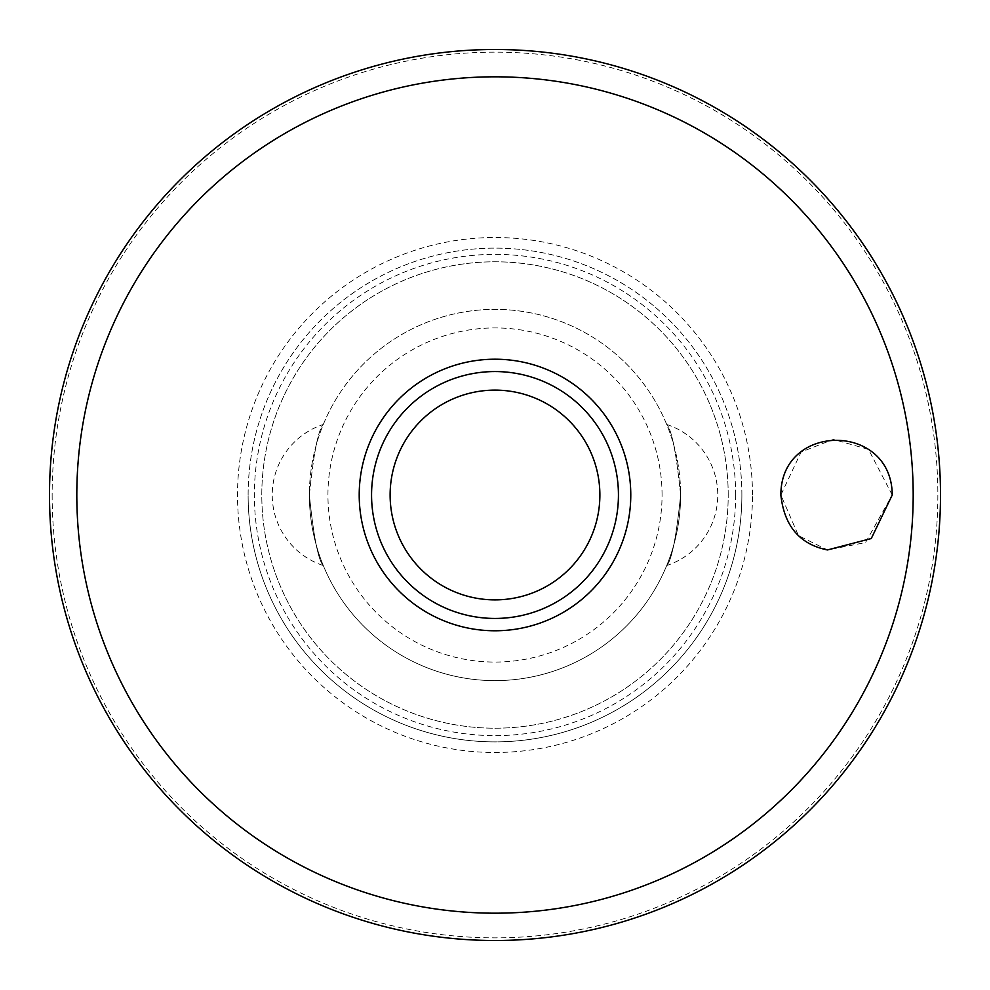 <?xml version="1.0" encoding="UTF-8"?>
<svg xmlns="http://www.w3.org/2000/svg" width="990" height="990" viewBox="0 0 990 990"><rect width="100%" height="100%" fill="white"/><g stroke="black" fill="none" stroke-linecap="round" stroke-linejoin="round"><path stroke-width="0.74" stroke-dasharray="4.95 3.71" d="M892.238 495L868.49 449.386L833.308 439.411L801.083 452.059L780.863 495L798.485 535.664L827.467 549.945L865.508 542.57L892.238 495M741.881 495A246.881 246.881 0 0 0 495 248.119A246.881 246.881 0 0 0 248.119 495A246.881 246.881 0 0 0 495 741.881A246.881 246.881 0 0 0 741.881 495A246.881 246.881 0 0 0 495 248.119A246.881 246.881 0 0 0 248.119 495A246.881 246.881 0 0 0 495 741.881A246.881 246.881 0 0 0 741.881 495A246.881 246.881 0 0 1 495 741.881A246.881 246.881 0 0 1 248.119 495M735.632 495A240.632 240.632 0 0 0 495 254.368A240.632 240.632 0 0 0 254.368 495A240.632 240.632 0 0 0 495 735.632A240.632 240.632 0 0 0 735.632 495M728.207 495A233.207 233.207 0 0 0 495 261.793A233.207 233.207 0 0 0 261.793 495A233.207 233.207 0 0 0 495 728.207A233.207 233.207 0 0 0 728.207 495A233.207 233.207 0 0 0 495 261.793A233.207 233.207 0 0 0 261.793 495A233.207 233.207 0 0 0 495 728.207A233.207 233.207 0 0 0 728.207 495M371.559 495A123.441 123.441 0 0 1 495 371.559A123.441 123.441 0 0 1 618.441 495A123.441 123.441 0 0 1 495 618.441A123.441 123.441 0 0 1 371.559 495M666.703 424.463A74.25 74.25 0 0 1 666.703 565.538C671.703 560.476 676.343 536.964 680.625 495C676.343 453.036 671.703 429.524 666.703 424.463C671.703 429.524 676.343 453.036 680.625 495A185.625 185.625 0 0 0 495 309.375A185.625 185.625 0 0 0 309.375 495C313.657 453.036 318.297 429.524 323.297 424.463C318.297 429.524 313.657 453.036 309.375 495C313.657 536.964 318.297 560.476 323.297 565.538A74.25 74.25 0 0 1 323.297 424.463M323.297 565.538C318.297 560.476 313.657 536.964 309.375 495A185.625 185.625 0 0 0 495 680.625A185.625 185.625 0 0 0 680.625 495A185.625 185.625 0 0 0 495 309.375A185.625 185.625 0 0 0 309.375 495A185.625 185.625 0 0 0 495 680.625A185.625 185.625 0 0 0 680.625 495C676.343 536.964 671.703 560.476 666.703 565.538M662.062 495A167.062 167.062 0 0 0 495 327.938A167.062 167.062 0 0 0 327.938 495A167.062 167.062 0 0 0 495 662.062A167.062 167.062 0 0 0 662.062 495M52.148 495A442.852 442.852 0 0 0 495 937.852A442.852 442.852 0 0 0 937.852 495A442.852 442.852 0 0 0 495 52.148A442.852 442.852 0 0 0 52.148 495M752.487 495A257.487 257.487 0 0 0 495 237.513A257.487 257.487 0 0 0 237.513 495A257.487 257.487 0 0 0 495 752.487A257.487 257.487 0 0 0 752.487 495"/><path stroke-width="1.49" d="M49.5 495A445.5 445.5 0 0 0 495 940.5A445.5 445.5 0 0 0 940.5 495A445.5 445.5 0 0 0 495 49.5A445.5 445.5 0 0 0 49.5 495M780.863 495C780.689 422.198 891.879 422.049 892.238 495L871.274 538.535L827.467 549.945C799.759 544.339 784.216 526.024 780.863 495M630.779 495A135.791 135.791 0 0 0 495 359.209A135.791 135.791 0 0 0 359.209 495A135.791 135.791 0 0 0 495 630.779A135.791 135.791 0 0 0 630.779 495M495 618.441A123.441 123.441 0 0 0 618.441 495A123.441 123.441 0 0 0 495 371.559A123.441 123.441 0 0 0 371.559 495A123.441 123.441 0 0 0 495 618.441A123.441 123.441 0 0 1 371.559 495A123.441 123.441 0 0 1 495 371.559M913.188 495A418.188 418.188 0 0 0 495 76.812A418.188 418.188 0 0 0 76.812 495A418.188 418.188 0 0 0 495 913.188A418.188 418.188 0 0 0 913.188 495M599.878 495A104.878 104.878 0 0 0 495 390.122A104.878 104.878 0 0 0 390.122 495A104.878 104.878 0 0 0 495 599.878A104.878 104.878 0 0 0 599.878 495"/></g></svg>
